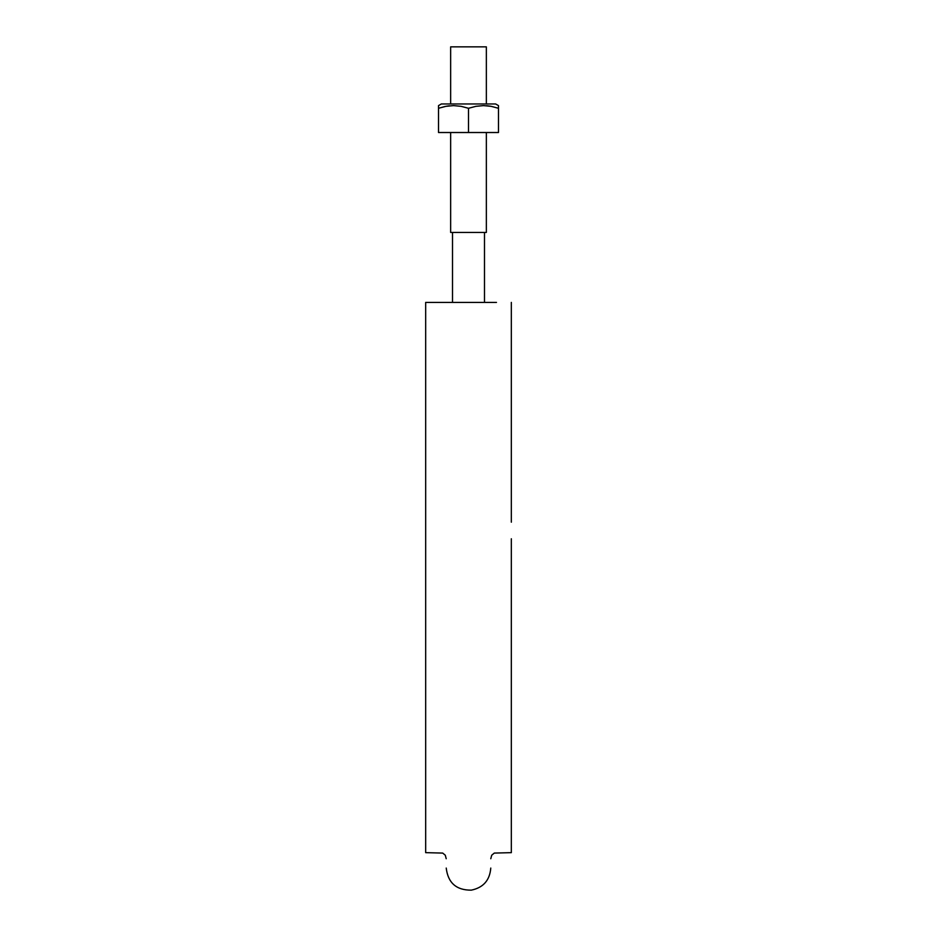 <?xml version="1.0" encoding="UTF-8"?>
<svg xmlns="http://www.w3.org/2000/svg" width="937" height="937" viewBox="0 0 937 937"><rect width="100%" height="100%" fill="white"/><g stroke="black" fill="none" stroke-linecap="round" stroke-linejoin="round"><path stroke-width="1.41" d="M425.667 522.178L425.667 852.647L425.667 302.405L496.481 302.405M490.777 302.405L446.223 302.405M511.333 302.405L511.333 522.178M511.333 538.775L511.333 852.647L494.303 853.08L491.714 855.212L490.777 858.737M425.667 538.775L425.667 852.647L442.697 853.08L445.286 855.212L446.223 858.737M452.512 232.446L452.512 302.405L452.512 232.446M450.65 232.446L486.35 232.446L486.35 132.515L486.35 232.446L450.65 232.446L450.65 132.515M486.35 105.717L490.344 106.197M486.35 103.96L486.35 46.85L450.65 46.85L486.35 46.85L486.35 103.96M444.888 106.537L438.516 108.282L445.942 106.326L453.543 105.612L461.098 106.326L468.5 108.282L475.926 106.326L483.515 105.612L491.082 106.326L498.484 108.282L498.484 105.612L495.626 103.96L441.374 103.96L495.626 103.96L498.484 105.612L498.484 132.515L498.484 106.338M448.753 105.893L446.656 106.197M441.374 103.96L438.516 105.612L438.516 132.515L468.5 132.515L468.5 108.282L468.5 132.515L498.484 132.515L438.516 132.515L438.516 108.282L445.251 106.467M446.621 106.209L449.479 105.811M491.363 106.385L498.484 108.282L491.082 106.326L483.515 105.612L475.926 106.326L468.5 108.282L461.098 106.326L453.543 105.612L445.918 106.326L438.516 108.282L445.942 106.326M490.929 106.303L487.521 105.811M438.516 106.338L438.516 108.282M446.223 868.06C448.003 882.888 456.354 890.255 471.288 890.15C483.293 887.655 489.793 880.288 490.777 868.06M484.488 302.405L484.488 232.446M450.65 103.96L450.65 46.85"/></g></svg>
